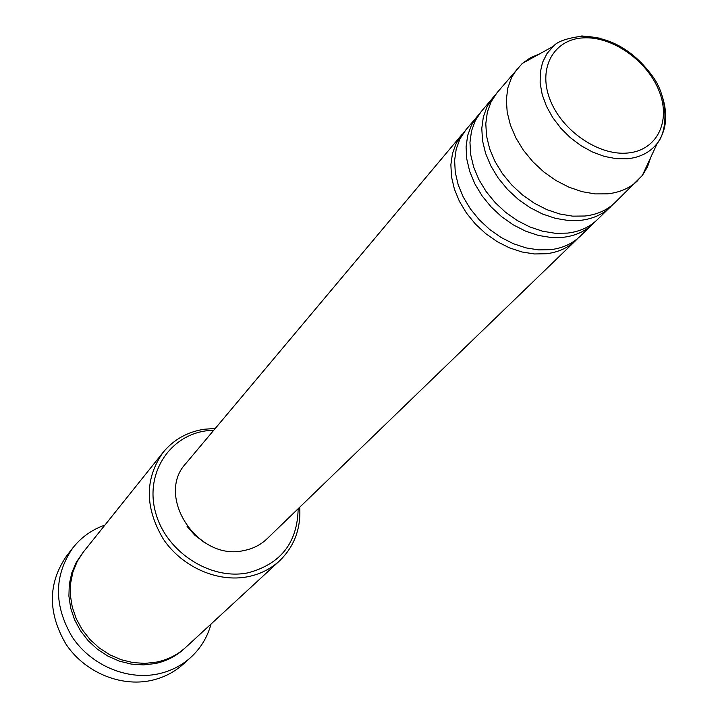 <?xml version="1.0" encoding="UTF-8"?>
<svg xmlns="http://www.w3.org/2000/svg" width="718" height="718" viewBox="0 0 718 718"><rect width="100%" height="100%" fill="white"/><g stroke="black" fill="none" stroke-linecap="round" stroke-linejoin="round"><path stroke-width="1.08" d="M577.846 238.349L575.818 240.449C568.082 247.836 558.308 252.26 546.506 253.723L534.488 253.966L521.986 251.982L509.412 247.836L497.17 241.643L485.691 233.61L475.352 223.989L466.503 213.12L459.439 201.354L454.386 189.103L451.505 176.772L450.868 164.754L452.475 153.455L456.253 143.232L464.016 132.211M594.944 221.835L580.018 236.393C572.273 243.788 562.481 248.213 550.643 249.667L538.59 249.891L526.052 247.898L513.433 243.725L501.146 237.505L489.622 229.428L479.247 219.78L470.362 208.866L463.263 197.064L458.183 184.768L455.275 172.392L454.62 160.347L456.226 149.021L460.005 138.771L465.82 129.913L479.301 114.009M592.844 223.998C585.053 231.438 575.19 235.872 563.253 237.299L551.101 237.496L538.437 235.441L525.684 231.187L513.271 224.878L501.622 216.692L491.112 206.928L482.11 195.888L474.912 183.961L469.743 171.539L466.772 159.055L466.081 146.903L467.66 135.487L471.439 125.165L477.282 116.253M612.589 204.774L597.188 219.807C589.379 227.256 579.489 231.69 567.525 233.108L555.328 233.296L542.629 231.223L529.839 226.942L517.382 220.597L505.678 212.384L495.133 202.566L486.095 191.491L478.852 179.518L473.665 167.061L470.667 154.532L469.958 142.352L471.529 130.9L475.316 120.561L481.168 111.631L495.079 95.216M610.417 207.017C602.573 214.511 592.619 218.945 580.548 220.345L568.243 220.489L555.427 218.353L542.503 214L529.911 207.556L518.073 199.227L507.393 189.292L498.229 178.091L490.888 165.984L485.601 153.401L482.541 140.755L481.787 128.468L483.34 116.935L487.127 106.515L492.997 97.531M650.777 157.305L647.474 166.944L642.359 175.452L614.904 202.682C607.042 210.186 597.062 214.628 584.964 216.019L572.623 216.145L559.753 213.991L546.793 209.611L534.156 203.131L522.273 194.766L511.548 184.795L502.349 173.541L494.962 161.406L489.649 148.779L486.571 136.088L485.79 123.765L487.334 112.196L491.121 101.759L497.009 92.757L522.255 63.471L530.387 57.772L539.765 53.805M213.847 430.136L205.878 430.872C168.892 436.032 144.569 474.194 155.725 513.056C166.316 552.007 210.284 580.422 247.701 572.892C280.648 564.204 297.458 542.817 298.149 508.73M299.72 507.204C300.986 528.717 294.236 546.622 279.481 560.92C270.587 569.051 259.934 574.337 247.513 576.787C217.392 582.621 182.031 566.96 163.327 539.101C144.713 507.626 144.641 478.726 163.094 452.403C173.603 439.658 187.281 431.949 204.1 429.256L215.256 428.458M72.949 547.762L66.783 555.66C47.828 583.169 47.576 612.687 66.02 644.217C84.598 672.093 120.184 687.126 150.924 680.52C163.318 677.81 174.079 672.38 183.207 664.213L190.656 657.509C181.448 665.739 170.597 671.204 158.095 673.924C127.068 680.547 91.105 665.326 72.303 637.144C53.635 605.292 53.85 575.495 72.949 547.762C81.385 537.145 92.039 529.588 104.918 525.091M279.481 560.92L185.8 647.313C177.66 654.744 168.012 659.663 156.847 662.05L145.099 663.396L133.081 662.606L121.189 659.716L109.8 654.789L99.29 647.995L90.01 639.532L82.256 629.695L76.287 618.799L72.285 607.204L70.364 595.285L70.579 583.429L72.904 572.013L77.257 561.395L83.459 551.9L163.094 452.403M575.818 240.449L267.006 538.823C260.625 544.917 252.889 548.83 243.797 550.562C197.782 561.539 154.882 496.03 186.007 463.307L462.06 134.392M204.002 542.18L194.749 535.125L187.057 526.384M637.88 180.487C629.946 188.053 619.849 192.505 607.572 193.842L595.051 193.905L581.975 191.643L568.782 187.12L555.911 180.469L543.795 171.916L532.846 161.729L523.431 150.259L515.865 137.892L510.399 125.058L507.195 112.17L506.334 99.658L507.832 87.937L511.62 77.373L517.543 68.291M211.038 624.041C207.448 637.198 200.654 648.354 190.656 657.509M583.312 37.874C554.143 39.176 537.809 67.465 549.746 98.86C561.234 130.281 598.372 155.977 627.667 153.024C657.141 150.529 671.276 121.154 659.07 90.953C647.277 60.716 612.328 36.115 583.312 37.874M662.068 95.763C668.162 114.458 666.573 130.299 657.284 143.277C650.239 152.27 640.285 157.43 627.415 158.768L616.161 158.669L604.394 156.407L592.556 152.045L581.068 145.727L570.343 137.677L560.785 128.181L552.725 117.59L546.47 106.3L542.234 94.713L540.142 83.252L540.277 72.321L542.593 62.304L546.999 53.545L553.309 46.329L522.255 63.471M184.957 648.067C176.691 655.911 166.791 661.081 155.25 663.558L143.438 664.904L131.358 664.096L119.412 661.152L107.987 656.162L97.46 649.269L88.188 640.716L80.488 630.781L74.591 619.778L70.687 608.101L68.91 596.111L69.296 584.219L71.809 572.793L76.35 562.212L82.767 552.788M581.768 35.918L600.374 38.242M642.359 175.452L657.284 143.277C667.534 131.717 669.113 97.935 652.088 75.605C633.159 50.063 609.86 36.923 582.172 36.178C566.852 38.153 557.231 41.536 553.309 46.329"/></g></svg>
